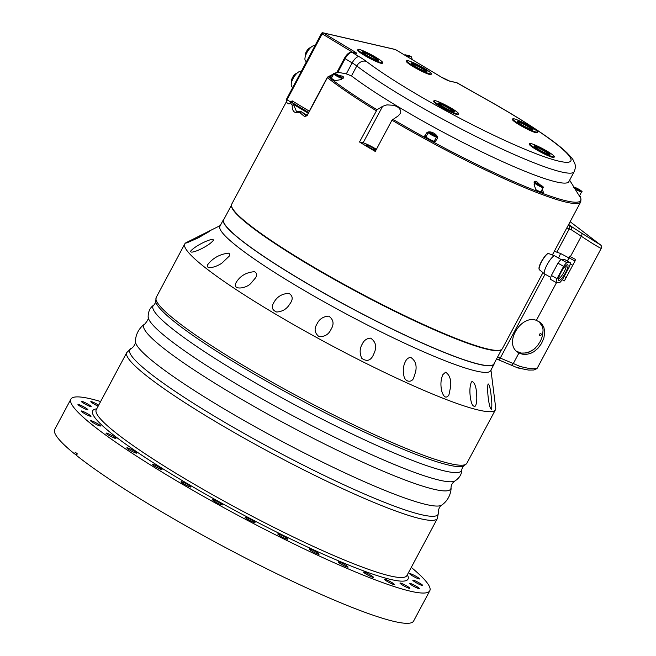 <?xml version="1.0" encoding="UTF-8"?>
<svg xmlns="http://www.w3.org/2000/svg" width="656" height="656" viewBox="0 0 656 656"><rect width="100%" height="100%" fill="white"/><g stroke="black" fill="none" stroke-linecap="round" stroke-linejoin="round"><path stroke-width="0.98" d="M212.987 239.251L213.413 240.285C211.527 242.646 208.387 245.008 204.008 247.378C199.309 250.1 189.969 253.946 190.699 251.109C194.176 246.779 207.189 239.776 212.987 239.251M254.405 271.699C256.906 272.962 257.324 274.954 255.676 277.668L251.199 282.974C246.828 288.689 231.404 290.805 236.234 282.359C240.203 275.889 246.254 272.338 254.405 271.699M328.787 316.143C333.56 319.579 334.306 323.99 331.042 329.361L330.813 329.771C328.484 334.576 324.54 336.856 318.972 336.602C314.618 333.027 313.962 328.804 317.012 323.925C319.292 319.07 323.219 316.471 328.787 316.143M410.705 357.381C415.355 360.439 416.995 365.236 415.633 371.78L413.78 377.618C412.296 382.661 405.096 382.719 403.899 375.831C402.735 370.533 403.251 365.753 405.449 361.497C406.589 359.029 408.344 357.651 410.705 357.381M472.14 381.325C474.87 382.997 476.371 387.434 476.65 394.633C477.035 399.225 476.674 403.014 475.567 405.99C472.984 407.245 471.229 404.178 470.303 396.79C469.532 391.009 469.86 386.171 471.287 382.284L472.14 381.325M494.476 398.085L493.148 387.524M286.164 102.188L231.699 204.188A153.397 17.933 28.1 0 0 358.57 292.264A153.397 17.933 28.1 0 0 502.34 348.697L542.963 272.617M494.362 363.063A153.397 17.933 -151.9 0 1 494.099 364.121A153.397 17.933 -151.9 0 1 350.337 307.689A153.397 17.933 -151.9 0 1 223.466 219.612A153.397 17.933 -151.9 0 1 224.196 218.809M234.782 211.544A152.331 17.81 28.1 0 0 358.414 292.56A152.331 17.81 28.1 0 0 494.509 350.23M501.225 349.73A153.135 17.901 -151.9 0 1 358.365 292.642A153.135 17.901 -151.9 0 1 231.461 205.689M231.437 205.246L223.729 219.678A153.135 17.901 28.1 0 0 350.378 307.598A153.135 17.901 28.1 0 0 493.894 363.932L501.602 349.5M339.939 76.67L336.216 74.464L339.939 76.67M335.15 80.631A4.666 0.549 -151.9 0 1 331.46 78.039L333.707 73.833A4.666 0.549 28.1 0 0 335.831 75.53A4.666 0.549 28.1 0 0 340.234 77.802A4.666 0.549 28.1 0 0 341.948 78.236C342.875 78.203 342.022 77.375 339.39 75.743C334.691 73.316 332.797 72.685 333.707 73.833M337.643 75.596L337.873 75.153M539.716 184.803L540.839 185.894L537.371 183.967L539.716 184.803L539.478 185.246M543.176 187.559C543.742 187.419 543.275 186.821 541.766 185.771C536.428 182.827 534.156 181.958 534.943 183.155A4.666 0.549 28.1 0 0 538.797 185.837A4.666 0.549 28.1 0 0 543.176 187.559L540.929 191.765A4.666 0.549 -151.9 0 1 535.919 189.699M391.96 120.187L398.364 115.792L400.701 113.004L400.734 110.807L399.43 108.486L397.175 106.682L393.871 105.313L386.909 104.87L382.604 106.329L377.011 109.765L359.504 141.991A153.397 17.933 28.1 0 0 375.265 151.462L391.96 120.187A153.397 17.933 -151.9 0 0 580.749 201.843C581.101 198.596 580.708 196.579 579.584 195.791A152.733 17.86 28.1 0 1 528.137 187.714A152.733 17.86 28.1 0 1 392.772 119.236M333.494 74.243L329.337 76.416A5.912 4.805 127.6 0 0 329.041 76.473L328.467 76.875A152.733 17.86 28.1 0 0 377.011 109.765M495.108 104.329A8.003 2.009 119.8 0 0 494.87 104.255L456.871 82.779L449.885 81.172A1.337 1.214 -77 0 0 449.557 81.041L456.945 82.746L495.108 104.329C513.779 115.054 529.81 125.025 543.193 134.234C553.623 141.417 561.561 147.616 566.989 152.815C574.918 161.187 572.672 159.556 574.681 163.262C575.706 165.64 575.533 168.444 574.164 171.692A133.389 15.596 -151.9 0 1 485.694 141.27A133.389 15.596 -151.9 0 1 356.79 65.969A13.341 1.558 28.1 0 0 352.165 62.91L345.122 58.679L337.873 72.258L334.781 73.579M327.385 77.482A1.337 1.025 62.3 0 1 327.811 76.932M333.683 73.882L327.82 76.932A1.337 1.025 62.3 0 1 328.467 76.875A1.337 1.107 -51.7 0 0 327.41 77.662L327.311 77.474M395.568 49.635A1.337 0.525 121 0 0 395.519 49.585A1.337 1.337 0 0 0 395.125 49.43A1.337 1.214 103 0 1 395.453 49.561L323.277 32.931A1.337 0.525 121 0 0 322.121 33.973L286.869 100.007A2.665 1.05 121 0 0 286.565 102.541A2.665 1.05 121 0 0 286.688 102.59M321.604 33.472A1.337 1.214 103 0 1 323.277 32.931L354.806 51.873A1.337 0.525 121 0 0 353.748 52.734M376.2 110.716A153.397 17.933 -151.9 0 1 327.41 77.662L307.279 115.366L301.35 111.758L299.759 112.529C294.495 113.693 291.986 111.249 292.223 105.214L293.527 104.566L296.463 111.463M306.393 115.964L306.303 115.891A152.069 17.778 28.1 0 1 301.35 111.758L296.405 111.422M306.409 115.973L307.254 115.185M306.475 115.932L306.303 115.891A1.337 1.123 128.8 0 0 304.646 116.596A153.397 17.933 -151.9 0 1 299.759 112.529M307.279 115.366L304.646 116.596M292.223 105.214A153.397 17.933 -151.9 0 1 290.78 103.443A1.337 1.287 -37.1 0 1 292.568 102.853A152.069 17.778 28.1 0 0 294.134 104.763L293.527 104.566M290.78 103.443L290.862 101.951L292.141 100.86L292.568 102.853L308.574 112.471M294.134 104.763L308.189 113.209M438.618 103.566A9.004 1.05 -151.9 0 1 446.498 106.961A9.004 1.05 -151.9 0 1 453.698 111.618M454.173 111.61A9.004 1.05 -151.9 0 1 445.449 108.027A9.004 1.05 -151.9 0 1 438.372 103.058A9.004 1.05 -151.9 0 1 446.81 106.37A9.004 1.05 -151.9 0 1 454.255 111.545A9.004 1.05 -151.9 0 1 454.173 111.61M362.62 52.341A9.004 1.05 -151.9 0 1 370.501 55.727A9.004 1.05 -151.9 0 1 377.7 60.393M371.567 57.908A9.004 1.05 -151.9 0 1 362.374 51.832A9.004 1.05 -151.9 0 1 370.812 55.145A9.004 1.05 -151.9 0 1 378.258 60.311A9.004 1.05 -151.9 0 1 371.567 57.908M411.328 63.566A9.004 1.05 -151.9 0 1 419.209 66.953A9.004 1.05 -151.9 0 1 426.408 71.611M411.935 64.116A9.004 1.05 -151.9 0 1 411.082 63.058A9.004 1.05 -151.9 0 1 419.52 66.371A9.004 1.05 -151.9 0 1 426.966 71.537A9.004 1.05 -151.9 0 1 420.644 69.315A9.004 1.05 -151.9 0 1 411.935 64.116M517.428 121.729A9.004 1.05 -151.9 0 1 519.183 122.254A9.004 1.05 -151.9 0 1 526.883 125.985A9.004 1.05 -151.9 0 1 532.508 129.781M519.495 121.672A9.004 1.05 -151.9 0 1 528.4 126.091A9.004 1.05 -151.9 0 1 533.066 129.708A9.004 1.05 -151.9 0 1 524.628 126.395A9.004 1.05 -151.9 0 1 517.182 121.221A9.004 1.05 -151.9 0 1 519.495 121.672M434.083 100.598A14.006 1.64 28.1 0 0 433.96 100.704A14.006 1.64 28.1 0 0 445.547 108.748A14.006 1.64 28.1 0 0 458.667 113.898A14.006 1.64 28.1 0 0 447.671 106.174A14.006 1.64 28.1 0 0 434.083 100.598M433.96 100.704L433.649 101.286A14.006 1.64 28.1 0 0 440.389 106.592A14.006 1.64 28.1 0 0 458.355 114.48L458.667 113.898M368.377 53.226A14.006 1.64 28.1 0 0 357.963 49.479A14.006 1.64 28.1 0 0 369.549 57.515A14.006 1.64 28.1 0 0 382.669 62.673A14.006 1.64 28.1 0 0 368.377 53.226M357.963 49.479L357.651 50.061A14.006 1.64 28.1 0 0 364.392 55.366A14.006 1.64 28.1 0 0 382.358 63.255L382.669 62.673M430.049 72.242A14.006 1.64 28.1 0 0 416.511 64.165A14.006 1.64 28.1 0 0 406.671 60.696A14.006 1.64 28.1 0 0 418.257 68.741A14.006 1.64 28.1 0 0 431.377 73.89A14.006 1.64 28.1 0 0 430.049 72.242M406.671 60.696L406.359 61.287A14.006 1.64 28.1 0 0 413.1 66.584A14.006 1.64 28.1 0 0 431.066 74.481L431.377 73.89M533.886 131.364A14.006 1.64 28.1 0 0 537.477 132.061A14.006 1.64 28.1 0 0 525.899 124.017A14.006 1.64 28.1 0 0 512.771 118.867A14.006 1.64 28.1 0 0 520.036 124.484A14.006 1.64 28.1 0 0 533.886 131.364M512.771 118.867L512.459 119.449A14.006 1.64 28.1 0 0 519.199 124.755A14.006 1.64 28.1 0 0 533.574 131.954A14.006 1.64 28.1 0 0 537.166 132.643L537.477 132.061M534.296 146.452A9.004 1.05 -151.9 0 1 545.292 151.602A9.004 1.05 -151.9 0 1 549.375 154.504M545.603 151.019A9.004 1.05 -151.9 0 1 549.933 154.431A9.004 1.05 -151.9 0 1 541.495 151.118A9.004 1.05 -151.9 0 1 534.05 145.944A9.004 1.05 -151.9 0 1 545.603 151.019M536.378 148.896A14.006 1.64 28.1 0 0 554.345 156.784A14.006 1.64 28.1 0 0 542.766 148.74A14.006 1.64 28.1 0 0 529.638 143.59A14.006 1.64 28.1 0 0 536.378 148.896M529.638 143.59L529.326 144.172A14.006 1.64 28.1 0 0 536.067 149.478A14.006 1.64 28.1 0 0 554.033 157.366L554.345 156.784M290.674 102.295L289.042 104.025L286.565 102.541L286.221 99.499L290.862 101.951M366.515 61.533A8.003 6.445 -52.7 0 0 356.79 65.969L351.485 75.899L346.302 73.882L352.165 62.91A8.003 3.157 -59 0 1 359.119 56.637A21.345 2.493 -151.9 0 1 366.515 61.533A125.386 14.662 28.1 0 0 547.596 157.883A125.386 14.662 28.1 0 0 494.87 104.255M376.396 149.347A10.004 1.173 28.1 0 0 363.112 142.828L359.504 141.991M375.986 150.109A5.666 0.664 28.1 0 0 373.264 148.084A5.666 0.664 28.1 0 0 365.991 144.886A5.666 0.664 28.1 0 0 368.721 147.034A5.666 0.664 28.1 0 0 375.888 150.29M576.066 190.281C571.819 183.68 572.18 184.393 577.124 192.421L580.191 197.21A151.872 17.753 28.1 0 0 579.535 195.759M569.621 180.203L572.934 185.468M539.798 184.598L536.895 181.802L535.378 181.236L534.091 181.909L534.369 185.591L536.116 190.232A151.872 17.753 28.1 0 0 543.709 193.102L542.266 189.264M541.143 191.363L543.709 193.102M436.773 139.302C440.447 135.275 428.458 128.699 426.244 133.586L424.342 136.497A151.872 17.753 28.1 0 0 434.871 142.213L436.904 139.08M426.244 136.399A6.002 0.705 28.1 0 0 424.891 136.12L424.342 136.497M435.322 141.516A6.002 0.705 28.1 0 0 434.477 140.794M434.272 141.179L434.272 141.179A4.666 0.549 -151.9 0 1 429.901 139.466A4.666 0.549 -151.9 0 1 426.039 136.784L428.286 132.578A4.666 0.549 28.1 0 0 432.14 135.259A4.666 0.549 28.1 0 0 436.519 136.973L434.272 141.179M332.641 75.842L329.337 76.416M331.69 77.621L329.041 76.473M329.107 76.539A151.872 17.753 28.1 0 0 334.56 80.729L339.71 79.835L343.58 78.007L343.539 76.998L342.416 76.153L338.693 75.35M337.873 72.258L346.302 73.882M351.485 75.899A133.389 15.596 28.1 0 0 480.389 151.208A133.389 15.596 28.1 0 0 568.867 181.622L574.164 171.692M412.239 59.63L411.525 56.883L406.089 55.94M411.287 56.793L409.59 55.809L405.31 54.825L407.007 55.801M409.59 55.809L411.525 56.883M404.432 54.948L405.31 54.825M600.88 245.246A2.665 2.501 129.7 0 0 600.617 244.991L600.617 244.991A2.665 2.501 129.7 0 0 600.429 244.844A2.665 2.657 101.8 0 1 601.249 248.312L601.273 248.271M566.809 227.944L569.219 228.936A2.665 1.656 -67.2 0 0 569.113 225.598L568.26 225.238M556.813 252.175L569.219 228.936L571.565 229.92L571.606 226.648L568.686 224.442M571.565 229.92L581.29 236.226C589.555 241.752 600.921 248.796 601.249 248.312L537.387 367.909A2.665 2.599 49.8 0 1 536.78 368.672L536.78 368.672A2.665 2.599 49.8 0 1 536.756 368.697M537.387 367.909C535.173 369.394 529.392 368.893 520.044 366.409L517.83 367.942L528.613 370.074L533.845 370.009L536.78 368.672A2.665 2.665 0 0 0 537.412 367.893L537.387 367.909M510.712 364.884A2.665 1.656 -67.2 0 0 510.926 365.007A2.665 1.656 -67.2 0 0 513.312 363.547L500.274 358.069A2.665 1.656 112.8 0 1 497.888 359.529L497.888 359.529A2.665 1.656 112.8 0 1 497.666 359.406M518.953 352.985L517.436 352.026C503.89 343.022 520.831 314.527 536.288 320.317L540.405 322.588L542.504 324.9L543.955 327.721L544.767 332.371L543.849 338.217L541.421 343.637L537.838 348.418L533.828 351.764L530.491 353.461L526.235 354.42L522.332 354.183L518.953 352.985L513.312 363.547L520.044 366.409M539.043 321.588L542.414 326.704L543.086 329.853L542.594 335.593L540.634 340.833L537.436 345.778L533.853 349.361L529.95 351.796L526.342 352.969L521.397 353.092L516.666 351.378M539.429 334.626A1.066 0.853 -53 0 1 540.987 333.773A1.066 0.853 -53 0 1 539.699 335.478A1.066 0.853 -53 0 1 539.429 334.626M535.255 348.139A19.877 15.842 -53 0 1 521.315 353.084M76.76 454.854L74.513 453.854A203.426 23.78 -151.9 0 1 54.727 429.426L70.889 399.16A203.426 23.78 -151.9 0 1 100.622 401.529M411.271 567.399A203.426 23.78 -151.9 0 1 429.778 590.785L413.616 621.052A203.426 23.78 -151.9 0 1 311.526 590.113A203.426 23.78 -151.9 0 1 129.855 492.426A203.426 23.78 -151.9 0 1 76.457 455.42L77.301 453.837A203.426 23.78 28.1 0 1 75.358 452.279L74.513 453.854M429.778 590.785A203.426 23.78 -151.9 0 1 327.688 559.839A203.426 23.78 -151.9 0 1 146.017 462.16A203.426 23.78 -151.9 0 1 70.889 399.16M98.671 405.187A5.601 0.656 28.1 0 0 93.652 402.481A5.601 0.656 28.1 0 0 90.823 401.62A5.601 0.656 28.1 0 0 93.111 403.489A5.601 0.656 28.1 0 0 98.154 406.162M91.069 406.376A5.601 0.656 28.1 0 0 85.936 403.055A5.601 0.656 28.1 0 0 81.246 401.292A5.601 0.656 28.1 0 0 85.879 404.506A5.601 0.656 28.1 0 0 91.127 406.572A5.601 0.656 28.1 0 0 91.069 406.376M87.551 409.27A5.601 0.656 28.1 0 0 82.18 405.982A5.601 0.656 28.1 0 0 77.974 404.465A5.601 0.656 28.1 0 0 82.615 407.688A5.601 0.656 28.1 0 0 87.863 409.746A5.601 0.656 28.1 0 0 87.551 409.27M90.282 415.461A5.601 0.656 28.1 0 0 84.87 412.296A5.601 0.656 28.1 0 0 81.139 411.017A5.601 0.656 28.1 0 0 85.772 414.231A5.601 0.656 28.1 0 0 91.028 416.298A5.601 0.656 28.1 0 0 90.282 415.461M99.163 424.711A5.601 0.656 28.1 0 0 93.882 421.751A5.601 0.656 28.1 0 0 90.618 420.693A5.601 0.656 28.1 0 0 95.251 423.907A5.601 0.656 28.1 0 0 100.507 425.965A5.601 0.656 28.1 0 0 99.163 424.711M113.857 436.658A5.601 0.656 28.1 0 0 108.855 433.969A5.601 0.656 28.1 0 0 106.042 433.116A5.601 0.656 28.1 0 0 110.675 436.338A5.601 0.656 28.1 0 0 115.932 438.397A5.601 0.656 28.1 0 0 113.857 436.658M133.799 450.852A5.601 0.656 28.1 0 0 126.821 447.818A5.601 0.656 28.1 0 0 131.454 451.041A5.601 0.656 28.1 0 0 136.71 453.099A5.601 0.656 28.1 0 0 133.799 450.852M158.211 466.736A5.601 0.656 28.1 0 0 152.159 464.235A5.601 0.656 28.1 0 0 156.792 467.449A5.601 0.656 28.1 0 0 162.048 469.516A5.601 0.656 28.1 0 0 158.211 466.736M186.173 483.702A5.601 0.656 28.1 0 0 181.081 481.725A5.601 0.656 28.1 0 0 185.714 484.948A5.601 0.656 28.1 0 0 190.962 487.006A5.601 0.656 28.1 0 0 186.173 483.702M216.595 501.11A5.601 0.656 28.1 0 0 212.47 499.626A5.601 0.656 28.1 0 0 217.103 502.849A5.601 0.656 28.1 0 0 222.359 504.907A5.601 0.656 28.1 0 0 216.595 501.11M248.312 518.273A5.601 0.656 28.1 0 0 245.131 517.248A5.601 0.656 28.1 0 0 249.764 520.47A5.601 0.656 28.1 0 0 255.012 522.529A5.601 0.656 28.1 0 0 248.312 518.273M280.112 534.55A5.601 0.656 28.1 0 0 277.791 533.91A5.601 0.656 28.1 0 0 282.424 537.133A5.601 0.656 28.1 0 0 287.681 539.191A5.601 0.656 28.1 0 0 285.27 537.248A5.601 0.656 28.1 0 0 280.112 534.55M310.764 549.293A5.601 0.656 28.1 0 0 309.214 548.982A5.601 0.656 28.1 0 0 313.847 552.196A5.601 0.656 28.1 0 0 319.095 554.254A5.601 0.656 28.1 0 0 316.258 552.049A5.601 0.656 28.1 0 0 310.764 549.293M339.095 561.962A5.601 0.656 28.1 0 0 338.184 561.864A5.601 0.656 28.1 0 0 342.817 565.087A5.601 0.656 28.1 0 0 348.065 567.145A5.601 0.656 28.1 0 0 344.777 564.677A5.601 0.656 28.1 0 0 339.095 561.962M364.014 572.048A5.601 0.656 28.1 0 0 363.588 572.081A5.601 0.656 28.1 0 0 368.221 575.304A5.601 0.656 28.1 0 0 373.469 577.362A5.601 0.656 28.1 0 0 369.722 574.631A5.601 0.656 28.1 0 0 364.014 572.048M384.564 579.174A5.601 0.656 28.1 0 0 384.449 579.232A5.601 0.656 28.1 0 0 389.082 582.454A5.601 0.656 28.1 0 0 394.33 584.512A5.601 0.656 28.1 0 0 390.099 581.511A5.601 0.656 28.1 0 0 384.564 579.174M399.955 583.069A5.601 0.656 28.1 0 0 404.67 586.308A5.601 0.656 28.1 0 0 409.844 588.325A5.601 0.656 28.1 0 0 405.219 585.111A5.601 0.656 28.1 0 0 399.963 583.045A5.601 0.656 28.1 0 0 399.955 583.069M409.598 583.569A5.601 0.656 28.1 0 0 414.74 586.882A5.601 0.656 28.1 0 0 419.422 588.653A5.601 0.656 28.1 0 0 414.789 585.439A5.601 0.656 28.1 0 0 409.541 583.373A5.601 0.656 28.1 0 0 409.598 583.569M413.116 580.675A5.601 0.656 28.1 0 0 418.495 583.963A5.601 0.656 28.1 0 0 422.694 585.48A5.601 0.656 28.1 0 0 418.061 582.257A5.601 0.656 28.1 0 0 412.804 580.199A5.601 0.656 28.1 0 0 413.116 580.675M410.385 574.484A5.601 0.656 28.1 0 0 415.797 577.649A5.601 0.656 28.1 0 0 419.528 578.928A5.601 0.656 28.1 0 0 414.895 575.714A5.601 0.656 28.1 0 0 409.639 573.647A5.601 0.656 28.1 0 0 410.385 574.484M548.572 253.536L548.432 253.519C546.227 252.913 538.543 264.671 539.011 268.632L539.691 269.878M548.687 253.585A9.34 2.148 119.7 0 0 548.621 253.552A9.34 2.148 119.7 0 0 548.432 253.519A9.34 2.148 119.7 0 0 542.004 260.973A9.34 2.148 119.7 0 0 539.371 269.764A9.34 2.148 119.7 0 0 539.437 269.805M570.351 262.753L566.727 262.63L561.085 259.415L564.709 259.538L570.351 262.753A13.341 3.067 119.7 0 1 569.441 266.574L562.873 278.882A13.341 3.067 119.7 0 1 559.74 282.621L556.116 282.498L550.474 279.284A13.341 3.067 119.7 0 1 551.384 275.471L557.961 263.154L563.594 266.369L557.018 278.685L551.384 275.471M557.018 278.685A13.341 3.067 119.7 0 0 556.116 282.498M561.085 259.415A13.341 3.067 119.7 0 0 557.961 263.154M566.727 262.63A13.341 3.067 119.7 0 0 563.594 266.369M565.554 272.707A9.004 2.075 -60.3 0 1 558.477 279.989A9.004 2.075 -60.3 0 1 561.429 271.6A9.004 2.075 -60.3 0 1 567.137 264.786A9.004 2.075 -60.3 0 1 565.554 272.707M558.51 278.652A7.634 1.755 119.7 0 0 564.045 272.035A7.634 1.755 119.7 0 0 566.013 265.491M561.028 259.473L554.82 255.93A10.34 2.378 119.7 0 0 554.746 255.897A10.34 2.378 119.7 0 0 547.637 263.737A10.34 2.378 119.7 0 0 544.513 273.847A10.34 2.378 119.7 0 0 544.578 273.888L550.786 277.431M223.466 219.612L219.957 226.181A153.397 17.933 28.1 0 0 346.827 314.257A153.397 17.933 28.1 0 0 490.598 370.689L494.099 364.121M209.682 231.273L198.235 237.866L186.648 242.966C189.994 240.654 205.951 232.716 209.682 231.273M228.345 253.134C229.772 253.61 230.043 254.635 229.157 256.201L222.187 262.859C217.62 266.582 205.139 270.493 207.722 264.639C212.765 258.12 219.637 254.29 228.345 253.134M288.894 293.33C292.568 295.594 293.158 298.742 290.649 302.793L288.492 305.942C285.639 309.64 281.711 311.666 276.709 312.018C272.092 310.132 271.108 307.033 273.757 302.719C276.807 296.856 281.859 293.724 288.894 293.33M370.615 338.135C375.601 341.596 376.888 346.343 374.469 352.379L373.313 355.052C370.632 360.71 366.794 361.817 361.792 358.365C359.488 353.272 359.627 348.516 362.227 344.105C363.949 340.374 366.745 338.381 370.615 338.135M445.563 372.214C449.442 374.65 451.156 379.34 450.721 386.286L448.884 395.101C446.187 398.618 443.841 397.429 441.849 391.517C440.348 385.121 440.701 379.48 442.898 374.601L445.563 372.214M488.121 383.916L488.138 383.883C489.442 384.801 490.458 388.869 491.172 396.085C491.926 401.857 492.025 406.277 491.483 409.336C488.966 408.95 486.621 388.705 488.121 383.916M220.301 225.533L186.132 242.663A176.079 20.582 28.1 0 0 184.803 243.876A176.079 20.582 28.1 0 0 330.427 344.966A176.079 20.582 28.1 0 0 495.452 409.746A176.079 20.582 28.1 0 0 495.723 407.966L494.411 397.577M552.352 254.979L580.749 201.843M554.066 251.814L552.508 255.036M554.345 251.305L560.618 253.511L558.502 258.029M560.618 253.511L568.859 257.882L567.407 261.08M569.113 257.898L569.539 256.266L575.427 259.382L575.009 261.022L569.113 257.898L567.497 261.129M568.654 257.767L569.539 256.266M575.009 261.022L564.398 280.883L562.233 279.743M570.195 263.892L572.86 265.295M566.284 277.611L564.152 276.479M296.832 73.382A5.199 2.05 121 0 0 292.56 77.49A5.199 2.05 121 0 0 291.625 82.049M301.211 71.422A9.004 3.551 121 0 0 293.134 78.4A9.004 3.551 121 0 0 292.109 86.945L292.724 87.322M310.559 47.675A5.199 2.05 121 0 0 306.286 51.775A5.199 2.05 121 0 0 305.352 56.342M314.937 45.715A9.004 3.551 121 0 0 306.86 52.685A9.004 3.551 121 0 0 305.835 61.238L306.45 61.607M579.748 190.215L575.722 188.215L579.748 190.215M578.207 189.723L578.436 189.297M432.55 134.562L430.935 133.242L434.469 135.12L432.55 134.562M432.501 134.529L432.755 134.054M340.21 77.129A4.133 0.484 -151.9 0 1 334.445 73.71A4.133 0.484 -151.9 0 1 339.578 75.858A4.133 0.484 -151.9 0 1 340.21 77.129M541.725 185.746A4.133 0.484 -151.9 0 1 540.47 186.017A4.133 0.484 -151.9 0 1 535.722 182.901A4.133 0.484 -151.9 0 1 541.725 185.746M395.519 49.585A1.337 0.525 121 0 0 395.453 49.561L441.16 77.023A1.337 0.525 -59 0 1 441.226 77.047L395.519 49.585M321.53 33.456L353.1 52.587M286.352 99.499L321.481 33.472A1.337 1.337 0 0 1 322.957 32.8L395.125 49.43M354.806 51.873A4.002 0.467 -151.9 0 1 356.356 53.39A1.337 1.214 -77 0 0 356.028 53.259L351.747 52.275A1.337 1.214 103 0 1 352.075 52.406L359.119 56.637M356.356 53.39L352.075 52.406A8.003 3.157 -59 0 0 345.122 58.679L344.605 58.171M292.141 100.86L309.279 111.151M449.885 81.172A7.339 0.861 -151.9 0 1 441.16 77.023M363.112 142.828L382.604 106.329M424.891 136.12L426.244 133.586M571.597 226.64L569.113 225.598M570.359 256.701L581.29 236.226A2.665 1.681 -57 0 0 581.446 233.036L571.606 226.648M537.412 367.893L601.265 248.296A2.665 2.665 0 0 0 600.617 244.991L570.138 221.72L600.429 244.844L581.446 233.036M496.551 358.971L517.83 367.942M545.07 274.167L500.274 358.069L497.609 356.979M536.378 320.349L556.575 282.515M208.075 378.979A173.955 20.336 -151.9 0 1 144.714 324.154C147.69 320.669 148.83 318.324 148.141 317.119A174.414 20.393 -151.9 0 0 292.674 415.683A174.414 20.393 -151.9 0 0 454.977 480.955C452.419 482.75 451.107 485.005 451.033 487.711A173.955 20.336 -151.9 0 1 367.672 464.423A173.955 20.336 -151.9 0 1 208.075 378.979M461.824 469.393A174.849 20.443 -151.9 0 1 297.66 406.351A174.849 20.443 -151.9 0 1 153.939 304.999C155.456 302.949 156.021 301.744 155.628 301.383A175.414 20.508 -151.9 0 0 220.654 353.789A175.414 20.508 -151.9 0 0 463.89 465.981C463.374 465.85 462.685 466.99 461.824 469.393C461.89 474.017 459.61 477.871 454.977 480.955M451.033 487.711C451.262 487.925 451.18 498.535 441.767 505.071A173.955 20.336 -151.9 0 1 199.99 394.133A173.955 20.336 -151.9 0 1 135.448 341.514A173.955 20.336 -151.9 0 1 135.448 341.505M463.89 465.981L466.867 463.267A176.079 20.582 -151.9 0 1 378.512 436.486A176.079 20.582 -151.9 0 1 221.252 351.928A176.079 20.582 -151.9 0 1 156.226 297.398L155.628 301.383M441.767 505.071C438.388 506.817 437.921 513.459 438.388 512.508L438.388 512.508A174.791 20.434 -151.9 0 1 356.347 490.442A174.791 20.434 -151.9 0 1 194.307 403.834A174.791 20.434 -151.9 0 1 131.151 348.451L126.78 352.543L96.252 409.721A176.079 20.582 -151.9 0 0 161.286 464.235A176.079 20.582 -151.9 0 0 318.537 548.785A176.079 20.582 -151.9 0 0 406.909 575.566L406.892 575.607M438.388 512.508L437.429 518.412A176.079 20.582 -151.9 0 1 349.066 491.631A176.079 20.582 -151.9 0 1 191.806 407.073A176.079 20.582 -151.9 0 1 126.78 352.543M407.351 574.738A178.744 20.902 -151.9 0 1 330.37 557.346A178.744 20.902 -151.9 0 1 158.67 466.145A178.744 20.902 -151.9 0 1 96.703 408.868M574.853 188.78A4.666 0.549 28.1 0 0 579.125 191.109A4.666 0.549 28.1 0 0 581.601 191.88L579.412 195.996M577.1 188.346A4.133 0.484 -151.9 0 1 581.167 191.208A4.133 0.484 -151.9 0 1 574.935 188.1A4.133 0.484 -151.9 0 1 577.1 188.346M436.297 136.251A4.133 0.484 -151.9 0 1 430.664 133.726A4.133 0.484 -151.9 0 1 430.984 132.947A4.133 0.484 -151.9 0 1 436.297 136.251M341.948 78.236L341.3 79.45M534.943 183.155L534.091 184.738M337.077 72.152L334.404 73.513M327.82 76.932A1.337 1.337 0 0 0 327.262 77.482L307.131 115.185M351.747 52.275C349.336 52.054 346.909 54.022 344.482 58.179L336.995 72.193M449.557 81.041L441.226 77.047M131.151 348.451C130.618 349.377 135.882 345.286 135.448 341.514C135.644 330.05 144.41 324.08 144.714 324.154M153.939 304.999C150.06 307.516 148.125 311.559 148.141 317.119M437.429 518.412L406.909 575.566M539.371 269.764L544.513 273.847M548.621 253.552L554.746 255.897M466.867 463.267L495.452 409.746M156.226 297.398L184.803 243.876M490.942 370.033L493.23 388.172M581.601 191.88C582.971 191.954 581.47 190.773 577.091 188.338C574.008 186.927 572.77 186.648 573.369 187.485M436.519 136.973L436.543 136.915C437.413 136.94 436.568 136.136 434.01 134.513C426.949 130.954 429.254 132.455 428.286 132.578"/></g></svg>
